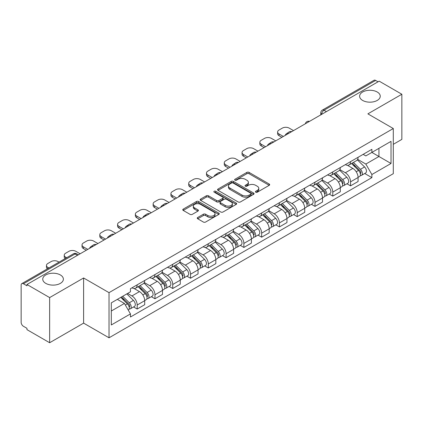 <?xml version="1.0" encoding="UTF-8"?>
<svg xmlns="http://www.w3.org/2000/svg" width="423" height="423" viewBox="0 0 423 423"><rect width="100%" height="100%" fill="white"/><g stroke="black" fill="none" stroke-linecap="round" stroke-linejoin="round"><path stroke-width="0.63" d="M255.756 192.185A1.105 0.64 0 0 0 257.321 192.185L269.213 185.322A1.581 0.915 0 0 0 269.673 184.677A1.581 0.915 0 0 0 269.213 184.031L249.073 172.404A1.581 0.915 0 0 0 246.836 172.404L234.945 179.267A1.105 0.64 0 0 0 234.622 179.717A1.105 0.64 0 0 0 234.945 180.172A1.105 0.64 0 0 0 236.515 180.172L238.054 179.283A5.065 2.924 0 0 1 245.213 179.283L246.889 180.251A5.065 2.924 0 0 1 248.375 182.318A5.065 2.924 0 0 1 246.889 184.386L245.351 185.274A1.105 0.64 0 0 0 245.028 185.729A1.105 0.64 0 0 0 245.351 186.178A1.105 0.64 0 0 0 246.921 186.178L248.454 185.29A5.065 2.924 0 0 1 255.619 185.29L257.295 186.257A5.065 2.924 0 0 1 258.781 188.325A5.065 2.924 0 0 1 257.295 190.392L255.756 191.281A1.105 0.64 0 0 0 255.434 191.735A1.105 0.64 0 0 0 255.756 192.185L255.756 191.281M60.362 274.95A10.316 5.954 0 0 0 49.116 273.66A10.316 5.954 0 0 0 42.749 279.164A10.316 5.954 0 0 0 45.769 283.373A10.316 5.954 0 0 0 57.015 284.668A10.316 5.954 0 0 0 63.381 279.164A10.316 5.954 0 0 0 60.362 274.95M377.231 92.008A10.316 5.954 0 0 0 365.985 90.718A10.316 5.954 0 0 0 359.619 96.222A10.316 5.954 0 0 0 362.638 100.431A10.316 5.954 0 0 0 373.884 101.721A10.316 5.954 0 0 0 380.251 96.222A10.316 5.954 0 0 0 377.231 92.008M197.721 217.491A1.581 0.915 0 0 0 197.255 218.136A1.581 0.915 0 0 0 197.721 218.781L203.368 222.043A1.581 0.915 0 0 0 205.604 222.043L218.807 214.424A1.581 0.915 0 0 0 219.273 213.774A1.581 0.915 0 0 0 218.807 213.129L198.667 201.501A1.581 0.915 0 0 0 196.431 201.501L183.228 209.126A1.581 0.915 0 0 0 182.768 209.771A1.581 0.915 0 0 0 183.228 210.416L190.054 214.355A1.581 0.915 0 0 0 192.291 214.355L197.943 211.093A1.581 0.915 0 0 0 198.408 210.448A1.581 0.915 0 0 0 197.943 209.803L194.559 207.852A4.23 2.443 0 0 1 193.316 206.123A4.23 2.443 0 0 1 195.934 203.865A4.23 2.443 0 0 1 200.544 204.394L213.8 212.05A4.23 2.443 0 0 1 215.043 213.774A4.23 2.443 0 0 1 212.431 216.031A4.23 2.443 0 0 1 207.815 215.503L205.604 214.228A1.581 0.915 0 0 0 203.368 214.228L197.721 217.491L197.721 218.781M109.028 292.653L83.611 277.98L49.644 297.591L26.961 284.494L379.167 81.153L401.85 94.244L367.883 113.856L393.3 128.529L109.028 292.653L109.028 337.797L393.3 173.673L393.3 128.529M238.165 201.956A1.581 0.915 0 0 0 240.401 201.956L253.604 194.331A1.581 0.915 0 0 0 254.064 193.686A1.581 0.915 0 0 0 253.604 193.041L233.464 181.414A1.581 0.915 0 0 0 231.228 181.414L218.025 189.039A1.581 0.915 0 0 0 217.559 189.684A1.581 0.915 0 0 0 218.025 190.329L238.165 201.956M214.609 192.423A1.105 0.64 0 0 1 215.73 192.581L215.73 191.265L236.208 203.088A1.581 0.915 0 0 1 236.669 203.733A1.581 0.915 0 0 1 236.208 204.378L223.006 212.002A1.581 0.915 0 0 1 220.764 212.002L200.629 200.375L200.629 199.08A1.581 0.915 0 0 0 200.164 199.725A1.581 0.915 0 0 0 200.629 200.375M200.629 199.08L206.276 195.817A1.581 0.915 0 0 1 208.518 195.817L216.682 200.534A1.581 0.915 0 0 0 218.918 200.534L222.667 198.371A1.581 0.915 0 0 0 223.133 197.726A1.581 0.915 0 0 0 222.667 197.081L214.165 192.169A1.105 0.64 0 0 1 213.842 191.719A1.105 0.64 0 0 1 214.524 191.127A1.105 0.64 0 0 1 215.73 191.265M49.644 297.591L49.644 342.736L26.961 329.639L26.961 328.322L23.429 326.281A3.225 1.861 -120 0 1 21.15 322.331L21.15 285.086A3.225 1.861 -120 0 1 21.816 283.611L73.454 253.8A3.225 1.861 60 0 1 75.061 253.959L23.429 283.77A3.225 1.861 -120 0 0 21.816 283.611M393.3 144.328L401.85 139.389L401.85 94.244M49.644 342.736L83.611 323.124L109.028 337.797M26.961 284.494L26.961 285.811L23.429 283.77M326.392 111.619L324.002 110.239A3.225 1.861 60 0 0 322.389 110.075L374.022 80.264A3.225 1.861 60 0 1 375.635 80.428L324.002 110.239A3.225 1.861 120 0 0 321.723 114.184L321.723 114.316M378.03 81.808L375.635 80.428M350.556 161.634A7.413 4.283 60 0 1 349.023 164.959L356.547 160.618A7.413 4.283 -120 0 0 358.08 157.287M339.88 169.618L345.316 172.753A7.413 4.283 60 0 1 350.556 181.837L358.08 177.491A7.413 4.283 -120 0 0 352.84 168.412L347.452 165.303M358.08 177.491L358.08 181.504L350.556 185.85L346.95 183.767M349.023 164.959A7.413 4.283 60 0 1 345.374 164.626M350.556 181.837L350.556 185.85M332.774 171.897A7.413 4.283 60 0 1 331.241 175.228L338.765 170.881A7.413 4.283 -120 0 0 340.298 167.556M329.168 194.035L332.779 196.113L340.298 191.772L340.298 187.759A7.413 4.283 -120 0 0 335.058 178.675L329.67 175.566M331.241 175.228A7.413 4.283 60 0 1 327.592 174.895M322.099 179.881L327.534 183.022A7.413 4.283 60 0 1 332.779 192.1L332.779 196.113M314.998 182.165A7.413 4.283 60 0 1 313.459 185.491L320.983 181.15A7.413 4.283 -120 0 0 322.516 177.819M311.386 204.298L314.998 206.382L322.516 202.041L322.516 198.022A7.413 4.283 -120 0 0 317.276 188.944L311.888 185.834M313.459 185.491A7.413 4.283 60 0 1 309.81 185.158M304.317 190.149L309.752 193.285A7.413 4.283 60 0 1 314.998 202.368L314.998 206.382M297.216 192.428A7.413 4.283 60 0 1 295.677 195.759L303.201 191.413A7.413 4.283 -120 0 0 304.734 188.087M293.61 214.567L297.216 216.645L304.74 212.304L304.74 208.29A7.413 4.283 -120 0 0 299.495 199.207L294.112 196.098M295.677 195.759A7.413 4.283 60 0 1 292.029 195.426M286.54 200.412L291.97 203.553A7.413 4.283 60 0 1 297.216 212.632L297.216 216.645M279.434 202.696A7.413 4.283 60 0 1 277.895 206.022L285.419 201.681A7.413 4.283 -120 0 0 286.958 198.35M275.828 224.83L279.434 226.913L286.958 222.572L286.958 218.554A7.413 4.283 -120 0 0 281.713 209.475L276.33 206.366M277.895 206.022A7.413 4.283 60 0 1 274.247 205.689M268.758 210.68L274.189 213.816A7.413 4.283 60 0 1 279.434 222.9L279.434 226.913M261.652 212.959A7.413 4.283 60 0 1 260.119 216.29L267.637 211.949A7.413 4.283 -120 0 0 269.176 208.618M258.046 235.098L261.652 237.181L269.176 232.835L269.176 228.822A7.413 4.283 -120 0 0 263.931 219.738L258.548 216.629M260.119 216.29A7.413 4.283 60 0 1 256.465 215.957M250.976 220.949L256.407 224.084A7.413 4.283 60 0 1 261.652 233.163L261.652 237.181M243.87 223.228A7.413 4.283 60 0 1 242.337 226.554L249.856 222.212A7.413 4.283 -120 0 0 251.394 218.887M240.264 245.361L243.87 247.444L251.394 243.103L251.394 239.085A7.413 4.283 -120 0 0 246.149 230.006L240.766 226.897M242.337 226.554A7.413 4.283 60 0 1 238.683 226.22M233.195 231.212L238.63 234.347A7.413 4.283 60 0 1 243.87 243.431L243.87 247.444M226.088 233.496A7.413 4.283 60 0 1 224.555 236.822L232.079 232.481A7.413 4.283 -120 0 0 233.612 229.15M222.482 255.629L226.088 257.713L233.612 253.366L233.612 249.353A7.413 4.283 -120 0 0 228.367 240.269L222.984 237.166M224.555 236.822A7.413 4.283 60 0 1 220.901 236.489M215.413 241.48L220.848 244.616A7.413 4.283 60 0 1 226.088 253.694L226.088 257.713M208.306 243.759A7.413 4.283 60 0 1 206.773 247.09L214.297 242.744A7.413 4.283 -120 0 0 215.83 239.418M204.7 265.893L208.306 267.976L215.83 263.635L215.83 259.622A7.413 4.283 -120 0 0 210.591 250.538L205.203 247.429M206.773 247.09A7.413 4.283 60 0 1 203.125 246.752M197.631 251.743L203.066 254.879A7.413 4.283 60 0 1 208.306 263.963L208.306 267.976M190.524 254.027A7.413 4.283 60 0 1 188.991 257.353L196.515 253.012A7.413 4.283 -120 0 0 198.049 249.681M186.918 276.161L190.53 278.244L198.049 273.898L198.049 269.885A7.413 4.283 -120 0 0 192.809 260.806L187.421 257.697M188.991 257.353A7.413 4.283 60 0 1 185.343 257.02M179.849 262.011L185.285 265.147A7.413 4.283 60 0 1 190.53 274.226L190.53 278.244M172.748 264.29A7.413 4.283 60 0 1 171.209 267.622L178.733 263.275A7.413 4.283 -120 0 0 180.267 259.949M169.137 286.424L172.748 288.507L180.267 284.166L180.267 280.153A7.413 4.283 -120 0 0 175.027 271.069L169.639 267.96M171.209 267.622A7.413 4.283 60 0 1 167.561 267.283M162.067 272.275L167.503 275.41A7.413 4.283 60 0 1 172.748 284.494L172.748 288.507M154.966 274.559A7.413 4.283 60 0 1 153.427 277.885L160.952 273.544A7.413 4.283 -120 0 0 162.485 270.212M151.36 296.692L154.966 298.775L162.49 294.429L162.49 290.416A7.413 4.283 -120 0 0 157.245 281.337L151.862 278.228M153.427 277.885A7.413 4.283 60 0 1 149.779 277.551M144.291 282.543L149.721 285.678A7.413 4.283 60 0 1 154.966 294.762L154.966 298.775M137.184 284.822A7.413 4.283 60 0 1 135.646 288.153L143.17 283.807A7.413 4.283 -120 0 0 144.708 280.481M133.578 306.955L137.184 309.039L144.708 304.697L144.708 300.684A7.413 4.283 -120 0 0 139.463 291.6L134.08 288.491M135.646 288.153A7.413 4.283 60 0 1 131.997 287.814M127.609 293.446L131.939 295.947A7.413 4.283 60 0 1 137.184 305.025L137.184 309.039M363.151 154.358L365.832 155.907L391.021 141.361L378.939 148.341L378.939 156.499L365.832 164.066L357.662 159.349M111.307 311.016L124.42 303.444L130.458 313.908L111.307 324.964L111.307 302.852L130.458 291.796L130.458 288.703L371.875 149.324L371.875 152.417L391.021 163.474L371.875 174.53L365.832 164.066M391.021 141.361L391.021 163.474M130.458 313.908L130.458 317.001L371.875 177.623L371.875 174.53M83.611 277.98L83.611 323.124M124.42 303.444L117.351 299.368M364.732 173.499L371.875 177.623M256.201 192.343L257.295 191.709A5.065 2.924 0 0 0 258.781 189.641L258.781 188.325M248.375 182.318L248.375 183.635A5.065 2.924 0 0 1 246.889 185.702L245.795 186.337M269.192 185.332L249.073 173.721A1.581 0.915 0 0 0 246.836 173.721L235.389 180.325M253.583 194.347L233.464 182.731A1.581 0.915 0 0 0 231.228 182.731L218.046 190.339M250.807 194.141A1.105 0.64 0 0 0 251.13 193.686A1.105 0.64 0 0 0 250.807 193.237L233.131 183.027A1.105 0.64 0 0 0 231.561 183.027L229.943 183.968A5.065 2.924 0 0 0 228.457 186.035A5.065 2.924 0 0 0 229.943 188.098L242.025 195.077A5.065 2.924 0 0 0 249.184 195.077L250.807 194.141L250.807 195.458A1.105 0.64 0 0 0 251.13 195.003L251.13 193.686M228.457 186.035L228.457 187.347A5.065 2.924 0 0 0 229.943 189.414L229.943 188.098M250.807 195.458L249.184 196.394A5.065 2.924 0 0 1 242.025 196.394L229.943 189.414M200.65 200.386L206.276 197.134L206.276 195.817M223.133 197.726L223.133 199.043A1.581 0.915 0 0 1 222.667 199.688L218.918 201.85A1.581 0.915 0 0 1 216.682 201.85L208.518 197.134A1.581 0.915 0 0 0 206.276 197.134M215.73 192.581L236.187 204.388M225.158 205.43A4.23 2.443 0 0 0 229.768 205.959A4.23 2.443 0 0 0 232.38 203.701A4.23 2.443 0 0 0 231.143 201.972L226.474 199.275A1.581 0.915 0 0 0 224.232 199.275L220.489 201.438A1.581 0.915 0 0 0 220.023 202.083A1.581 0.915 0 0 0 220.489 202.728L225.158 205.43L225.158 206.741A4.23 2.443 0 0 0 229.768 207.275A4.23 2.443 0 0 0 232.38 205.018L232.38 203.701M220.023 202.083L220.023 203.4A1.581 0.915 0 0 0 220.489 204.045L220.489 202.728M225.158 206.741L220.489 204.045M215.043 213.774L215.043 215.09A4.23 2.443 0 0 1 212.431 217.348A4.23 2.443 0 0 1 207.815 216.819L205.604 215.545A1.581 0.915 0 0 0 203.368 215.545L197.742 218.797M193.316 206.123L193.316 207.439A4.23 2.443 0 0 0 194.559 209.168L194.559 207.852M197.922 211.109L194.559 209.168M218.807 213.129L218.807 214.424L198.667 202.818A1.581 0.915 0 0 0 196.431 202.818L183.249 210.432M351.513 163.521L358.519 170.432A4.029 2.327 60 0 1 359.582 176.476L358.08 177.343M285.758 135.08L285.372 134.852A10.073 5.816 -0 0 1 288.269 132.616M352.914 164.901L355.88 166.614M293.509 130.607L289.179 128.106A4.838 2.792 -0 0 0 282.342 128.106L279.032 130.014A4.838 2.792 -0 0 0 277.62 131.987A4.838 2.792 -0 0 0 279.032 133.959L283.368 136.46M352.29 163.072L359.962 170.638A1.935 1.116 60 0 1 360.475 173.541A1.935 1.116 60 0 1 360.296 173.61M353.454 162.406L360.459 169.311A4.029 2.327 60 0 1 361.522 175.355A4.029 2.327 60 0 1 360.306 175.487M357.372 159.852L364.563 166.942A4.029 2.327 60 0 1 365.625 172.986L361.522 175.355M281.882 137.316L279.032 135.672A4.838 2.792 180 0 1 277.62 133.7L277.62 131.987M333.736 173.79L340.737 180.7A4.029 2.327 60 0 1 341.8 186.739L340.298 187.606M267.976 145.343L267.59 145.121A10.073 5.816 -0 0 1 270.493 142.884M335.132 175.164L338.099 176.883M275.727 140.87L271.397 138.369A4.838 2.792 -0 0 0 264.56 138.369L261.255 140.277A4.838 2.792 -0 0 0 259.838 142.255A4.838 2.792 -0 0 0 261.255 144.227L265.586 146.728M334.508 173.34L342.181 180.907A1.935 1.116 60 0 1 342.693 183.804A1.935 1.116 60 0 1 342.514 183.878M335.672 172.669L342.678 179.579A4.029 2.327 60 0 1 343.74 185.623A4.029 2.327 60 0 1 342.524 185.75M339.59 170.12L346.781 177.211A4.029 2.327 60 0 1 347.843 183.254L343.74 185.623M264.1 147.585L261.255 145.935A4.838 2.792 180 0 1 259.838 143.963L259.838 142.255M315.955 184.053L322.955 190.963A4.029 2.327 60 0 1 324.018 197.007L322.516 197.874M250.194 155.611L249.808 155.389A10.073 5.816 -0 0 1 252.711 153.147M317.35 185.433L320.317 187.146M257.945 151.138L253.615 148.637A4.838 2.792 -0 0 0 246.778 148.637L243.474 150.546A4.838 2.792 -0 0 0 242.056 152.518A4.838 2.792 -0 0 0 243.474 154.49L247.804 156.991M316.732 183.603L324.399 191.175A1.935 1.116 60 0 1 324.912 194.072A1.935 1.116 60 0 1 324.732 194.141M317.89 182.937L324.896 189.848A4.029 2.327 60 0 1 325.959 195.886A4.029 2.327 60 0 1 324.742 196.018M321.808 180.383L328.999 187.479A4.029 2.327 60 0 1 330.062 193.517L325.959 195.886M246.323 157.848L243.474 156.203A4.838 2.792 180 0 1 242.056 154.231L242.056 152.518M298.173 194.321L305.179 201.232A4.029 2.327 60 0 1 306.241 207.27L304.734 208.142M232.417 165.879L232.026 165.652A10.073 5.816 -0 0 1 234.929 163.415M299.569 195.696L302.54 197.414M240.164 161.401L235.833 158.9A4.838 2.792 -0 0 0 228.996 158.9L225.692 160.809A4.838 2.792 -0 0 0 224.275 162.786A4.838 2.792 -0 0 0 225.692 164.759L230.022 167.259M298.95 193.871L306.617 201.438A1.935 1.116 60 0 1 307.13 204.341A1.935 1.116 60 0 1 306.955 204.409M300.108 193.2L307.114 200.111A4.029 2.327 60 0 1 308.177 206.154A4.029 2.327 60 0 1 306.961 206.281M304.031 190.651L311.217 197.742A4.029 2.327 60 0 1 312.28 203.786L308.177 206.154M228.542 168.116L225.692 166.472A4.838 2.792 180 0 1 224.275 164.494L224.275 162.786M280.391 204.584L287.397 211.495A4.029 2.327 60 0 1 288.46 217.538L286.953 218.405M214.635 176.142L214.244 175.92A10.073 5.816 -0 0 1 217.147 173.679M281.787 205.964L284.758 207.677M222.387 171.669L218.056 169.168A4.838 2.792 -0 0 0 211.214 169.168L207.91 171.077A4.838 2.792 -0 0 0 206.493 173.049A4.838 2.792 -0 0 0 207.91 175.027L212.24 177.523M281.168 204.135L288.84 211.706A1.935 1.116 60 0 1 289.348 214.604A1.935 1.116 60 0 1 289.173 214.673M282.326 203.468L289.332 210.379A4.029 2.327 60 0 1 290.395 216.417A4.029 2.327 60 0 1 289.179 216.55M286.249 200.914L293.435 208.01A4.029 2.327 60 0 1 294.498 214.049L290.395 216.417M210.76 178.379L207.91 176.735A4.838 2.792 180 0 1 206.493 174.762L206.493 173.049M262.609 214.852L269.615 221.763A4.029 2.327 60 0 1 270.678 227.801L269.171 228.674M196.854 186.411L196.462 186.183A10.073 5.816 -0 0 1 199.365 183.947M264.005 216.227L266.976 217.945M204.605 181.932L200.275 179.431A4.838 2.792 -0 0 0 193.433 179.431L190.128 181.34A4.838 2.792 -0 0 0 188.711 183.318A4.838 2.792 -0 0 0 190.128 185.29L194.458 187.791M263.386 214.403L271.058 221.969A1.935 1.116 60 0 1 271.566 224.872A1.935 1.116 60 0 1 271.392 224.941M264.544 213.731L271.55 220.642A4.029 2.327 60 0 1 272.613 226.686A4.029 2.327 60 0 1 271.397 226.813M268.468 211.183L275.653 218.273A4.029 2.327 60 0 1 276.716 224.317L272.613 226.686M192.978 188.647L190.128 187.003A4.838 2.792 180 0 1 188.711 185.025L188.711 183.318M244.827 225.115L251.833 232.026A4.029 2.327 60 0 1 252.896 238.07L251.394 238.937M179.072 196.674L178.68 196.452A10.073 5.816 -0 0 1 181.583 194.21M246.223 226.495L249.195 228.209M186.823 192.201L182.493 189.7A4.838 2.792 -0 0 0 175.651 189.7L172.346 191.608A4.838 2.792 -0 0 0 170.929 193.581A4.838 2.792 -0 0 0 172.346 195.558L176.677 198.054M245.604 224.666L253.277 232.238A1.935 1.116 60 0 1 253.784 235.135A1.935 1.116 60 0 1 253.61 235.204M246.768 224L253.768 230.91A4.029 2.327 60 0 1 254.831 236.949A4.029 2.327 60 0 1 253.615 237.081M250.686 221.446L257.871 228.542A4.029 2.327 60 0 1 258.934 234.58L254.831 236.949M175.196 198.91L172.346 197.266A4.838 2.792 180 0 1 170.929 195.294L170.929 193.581M227.045 235.384L234.051 242.294A4.029 2.327 60 0 1 235.114 248.333L233.612 249.205M161.29 206.942L160.904 206.715A10.073 5.816 -0 0 1 163.801 204.478M228.441 236.764L231.413 238.477M169.041 202.464L164.711 199.963A4.838 2.792 -0 0 0 157.869 199.963L154.564 201.871A4.838 2.792 -0 0 0 153.147 203.849A4.838 2.792 -0 0 0 154.564 205.821L158.895 208.322M227.823 234.934L235.495 242.501A1.935 1.116 60 0 1 236.002 245.403A1.935 1.116 60 0 1 235.828 245.472M228.986 234.263L235.992 241.173A4.029 2.327 60 0 1 237.054 247.217A4.029 2.327 60 0 1 235.833 247.344M232.904 231.714L240.095 238.805A4.029 2.327 60 0 1 241.158 244.848L237.054 247.217M157.414 209.179L154.564 207.534A4.838 2.792 180 0 1 153.147 205.557L153.147 203.849M209.263 245.647L216.269 252.557A4.029 2.327 60 0 1 217.332 258.601L215.83 259.468M143.508 217.205L143.122 216.983A10.073 5.816 -0 0 1 146.02 214.747M210.665 247.027L213.631 248.74M151.26 212.732L146.929 210.231A4.838 2.792 -0 0 0 140.092 210.231L136.782 212.14A4.838 2.792 -0 0 0 135.371 214.112A4.838 2.792 -0 0 0 136.782 216.09L141.118 218.591M210.041 245.203L217.713 252.769A1.935 1.116 60 0 1 218.226 255.666A1.935 1.116 60 0 1 218.046 255.735M211.204 244.531L218.21 251.442A4.029 2.327 60 0 1 219.273 257.48A4.029 2.327 60 0 1 218.056 257.612M215.122 241.982L222.313 249.073A4.029 2.327 60 0 1 223.376 255.111L219.273 257.48M139.632 219.442L136.782 217.797A4.838 2.792 180 0 1 135.371 215.825L135.371 214.112M191.487 255.915L198.487 262.826A4.029 2.327 60 0 1 199.55 268.869L198.049 269.737M125.726 227.474L125.34 227.246A10.073 5.816 -0 0 1 128.243 225.01M192.883 257.295L195.849 259.008M133.478 222.995L129.147 220.499A4.838 2.792 -0 0 0 122.31 220.499L119.006 222.403A4.838 2.792 -0 0 0 117.589 224.38A4.838 2.792 -0 0 0 119.006 226.353L123.336 228.854M192.259 255.466L199.931 263.032A1.935 1.116 60 0 1 200.444 265.935A1.935 1.116 60 0 1 200.264 266.004M193.422 254.794L200.428 261.705A4.029 2.327 60 0 1 201.491 267.748A4.029 2.327 60 0 1 200.275 267.875M197.34 252.245L204.531 259.336A4.029 2.327 60 0 1 205.594 265.38L201.491 267.748M121.85 229.71L119.006 228.066A4.838 2.792 180 0 1 117.589 226.088L117.589 224.38M173.705 266.178L180.706 273.089A4.029 2.327 60 0 1 181.768 279.132L180.267 280M107.944 237.737L107.558 237.515A10.073 5.816 -0 0 1 110.461 235.278M175.101 267.558L178.067 269.271M115.696 233.263L111.365 230.762A4.838 2.792 -0 0 0 104.529 230.762L101.224 232.671A4.838 2.792 -0 0 0 99.807 234.643A4.838 2.792 -0 0 0 101.224 236.621L105.554 239.122M174.482 265.734L182.149 273.3A1.935 1.116 60 0 1 182.662 276.198A1.935 1.116 60 0 1 182.482 276.272M175.64 265.062L182.646 271.973A4.029 2.327 60 0 1 183.709 278.017A4.029 2.327 60 0 1 182.493 278.144M179.558 262.514L186.749 269.604A4.029 2.327 60 0 1 187.812 275.643L183.709 278.017M104.074 239.973L101.224 238.329A4.838 2.792 180 0 1 99.807 236.357L99.807 234.643M155.923 276.446L162.929 283.357A4.029 2.327 60 0 1 163.992 289.401L162.485 290.268M90.168 248.005L89.776 247.778A10.073 5.816 -0 0 1 92.679 245.541M157.319 277.826L160.291 279.54M97.914 243.526L93.583 241.031A4.838 2.792 -0 0 0 86.747 241.031L83.442 242.939A4.838 2.792 -0 0 0 82.025 244.912A4.838 2.792 -0 0 0 83.442 246.884L87.773 249.385M156.7 275.997L164.367 283.563A1.935 1.116 60 0 1 164.88 286.466A1.935 1.116 60 0 1 164.706 286.535M157.858 275.325L164.864 282.236A4.029 2.327 60 0 1 165.927 288.28A4.029 2.327 60 0 1 164.711 288.412M161.782 272.777L168.967 279.867A4.029 2.327 60 0 1 170.03 285.911L165.927 288.28M86.292 250.242L83.442 248.597A4.838 2.792 180 0 1 82.025 246.62L82.025 244.912M138.141 286.715L145.147 293.625A4.029 2.327 60 0 1 146.21 299.664L144.703 300.531M139.537 288.089L142.509 289.803M80.137 253.795L75.807 251.294A4.838 2.792 -0 0 0 68.965 251.294L65.66 253.203A4.838 2.792 -0 0 0 64.243 255.175A4.838 2.792 -0 0 0 65.66 257.152L66.654 257.723M138.918 286.265L146.591 293.832A1.935 1.116 60 0 1 147.098 296.729A1.935 1.116 60 0 1 146.924 296.803M140.076 285.594L147.082 292.505A4.029 2.327 60 0 1 148.145 298.548A4.029 2.327 60 0 1 146.929 298.675M144 283.045L151.185 290.136A4.029 2.327 60 0 1 152.248 296.179L148.145 298.548M65.205 258.559A4.838 2.792 180 0 1 64.243 256.888L64.243 255.175M120.777 297.39L127.365 303.888A4.029 2.327 60 0 1 128.428 309.932L128.227 310.048M121.755 298.358L124.727 300.071M59.014 262.133L58.025 261.562A4.838 2.792 -0 0 0 51.183 261.562L47.878 263.471A4.838 2.792 -0 0 0 46.461 265.443A4.838 2.792 -0 0 0 47.878 267.415L48.872 267.992M121.554 296.941L128.809 304.095A1.935 1.116 60 0 1 129.316 306.998A1.935 1.116 60 0 1 129.142 307.066M122.712 296.269L129.301 302.768A4.029 2.327 60 0 1 130.363 308.811A4.029 2.327 60 0 1 129.147 308.943M126.815 293.9L133.404 300.399A4.029 2.327 60 0 1 134.466 306.442L130.363 308.811M47.424 268.827A4.838 2.792 180 0 1 46.461 267.156L46.461 265.443M321.834 114.252L321.723 114.184A3.225 1.861 0 0 1 320.777 112.867L320.777 114.86M154.966 294.762L162.49 290.416M172.748 284.494L180.267 280.153M190.53 274.226L198.049 269.885M208.306 263.963L215.83 259.622M226.088 253.694L233.612 249.353M243.87 243.431L251.394 239.085M261.652 233.163L269.176 228.822M279.434 222.9L286.958 218.554M297.216 212.632L304.74 208.29M314.998 202.368L322.516 198.022M332.779 192.1L340.298 187.759M137.184 305.025L144.708 300.684M131.939 295.947L139.463 291.6M149.721 285.678L157.245 281.337M167.503 275.41L175.027 271.069M185.285 265.147L192.809 260.806M203.066 254.879L210.591 250.538M220.848 244.616L228.367 240.269M238.63 234.347L246.149 230.006M256.407 224.084L263.931 219.738M274.189 213.816L281.713 209.475M291.97 203.553L299.495 199.207M309.752 193.285L317.276 188.944M327.534 183.022L335.058 178.675M345.316 172.753L352.84 168.412M309.213 121.538A3.225 1.861 120 0 0 307.785 122.363M291.431 131.807A3.225 1.861 120 0 0 290.004 132.626M273.649 142.07A3.225 1.861 120 0 0 272.227 142.895M255.867 152.338A3.225 1.861 120 0 0 254.445 153.158M238.086 162.601A3.225 1.861 120 0 0 236.663 163.426M220.304 172.87A3.225 1.861 120 0 0 218.881 173.689M202.522 183.133A3.225 1.861 120 0 0 201.099 183.957M184.74 193.401A3.225 1.861 120 0 0 183.318 194.22M166.963 203.669A3.225 1.861 120 0 0 165.536 204.489M149.182 213.932A3.225 1.861 120 0 0 147.754 214.752M131.4 224.201A3.225 1.861 120 0 0 129.977 225.02M113.618 234.464A3.225 1.861 120 0 0 112.195 235.288M95.836 244.732A3.225 1.861 120 0 0 94.414 245.552M77.457 255.339L75.061 253.959A3.225 1.861 120 0 1 76.674 253.8A3.225 3.225 0 0 0 73.454 253.8M257.295 191.709L257.295 190.392M245.351 186.178L245.351 185.274M246.889 185.702L246.889 184.386M234.945 180.172L234.945 179.267M246.836 173.721L246.836 172.404M249.073 173.721L249.073 172.404M269.213 185.322L269.213 184.031M218.025 190.329L218.025 189.039M231.228 182.731L231.228 181.414M233.464 182.731L233.464 181.414M253.604 194.331L253.604 193.041M242.025 196.394L242.025 195.077M249.184 196.394L249.184 195.077M208.518 197.134L208.518 195.817M216.682 201.85L216.682 200.534M218.918 201.85L218.918 200.534M222.667 199.688L222.667 198.371M236.208 204.378L236.208 203.088M203.368 215.545L203.368 214.228M205.604 215.545L205.604 214.228M207.815 216.819L207.815 215.503M197.943 211.093L197.943 209.803M183.228 210.416L183.228 209.126M196.431 202.818L196.431 201.501M198.667 202.818L198.667 201.501M358.519 170.432L356.203 171.77M360.872 172.653L360.147 173.076M364.563 166.942L360.459 169.311M279.032 135.672L279.032 133.959M340.737 180.7L338.426 182.033M343.09 182.921L342.366 183.339M346.781 177.211L342.678 179.579M261.255 145.935L261.255 144.227M322.955 190.963L320.645 192.301M325.313 193.189L324.584 193.607M328.999 187.479L324.896 189.848M243.474 156.203L243.474 154.49M305.179 201.232L302.863 202.564M307.532 203.452L306.802 203.87M311.217 197.742L307.114 200.111M225.692 166.472L225.692 164.759M287.397 211.495L285.081 212.832M289.75 213.721L289.02 214.138M293.435 208.01L289.332 210.379M207.91 176.735L207.91 175.027M269.615 221.763L267.299 223.095M271.968 223.984L271.243 224.401M275.653 218.273L271.55 220.642M190.128 187.003L190.128 185.29M251.833 232.026L249.517 233.364M254.186 234.252L253.462 234.67M257.871 228.542L253.768 230.91M172.346 197.266L172.346 195.558M234.051 242.294L231.735 243.632M236.404 244.515L235.68 244.938M240.095 238.805L235.992 241.173M154.564 207.534L154.564 205.821M216.269 252.557L213.953 253.895M218.622 254.783L217.898 255.201M222.313 249.073L218.21 251.442M136.782 217.797L136.782 216.09M198.487 262.826L196.177 264.164M200.84 265.047L200.116 265.47M204.531 259.336L200.428 261.705M119.006 228.066L119.006 226.353M180.706 273.089L178.395 274.427M183.064 275.315L182.334 275.733M186.749 269.604L182.646 271.973M101.224 238.329L101.224 236.621M162.929 283.357L160.613 284.695M165.282 285.578L164.552 286.001M168.967 279.867L164.864 282.236M83.442 248.597L83.442 246.884M145.147 293.625L142.831 294.958M147.5 295.846L146.77 296.264M151.185 290.136L147.082 292.505M65.66 258.3L65.66 257.152M127.365 303.888L125.345 305.052M129.718 306.109L128.994 306.532M133.404 300.399L129.301 302.768M47.878 268.563L47.878 267.415M309.483 121.38A3.225 3.225 0 0 0 305.348 123.77M291.701 131.648A3.225 3.225 0 0 0 287.566 134.038M273.924 141.911A3.225 3.225 0 0 0 269.784 144.301M256.142 152.18A3.225 3.225 0 0 0 252.002 154.569M238.361 162.443A3.225 3.225 0 0 0 234.22 164.833M220.579 172.711A3.225 3.225 0 0 0 216.444 175.101M202.797 182.979A3.225 3.225 0 0 0 198.662 185.364M185.015 193.242A3.225 3.225 0 0 0 180.88 195.632M167.233 203.511A3.225 3.225 0 0 0 163.098 205.895M149.451 213.774A3.225 3.225 0 0 0 145.316 216.164M131.675 224.042A3.225 3.225 0 0 0 127.535 226.427M113.893 234.305A3.225 3.225 0 0 0 109.753 236.695M96.111 244.573A3.225 3.225 0 0 0 91.971 246.958M78.403 254.794L76.674 253.8M322.389 110.075A3.225 3.225 0 0 0 320.777 112.867"/></g></svg>

